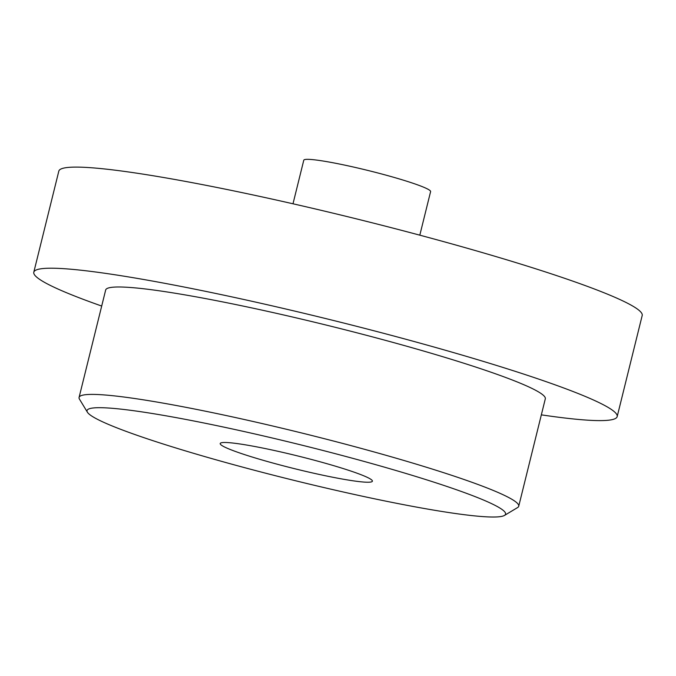<?xml version="1.0" encoding="UTF-8"?>
<svg xmlns="http://www.w3.org/2000/svg" width="676" height="676" viewBox="0 0 676 676"><rect width="100%" height="100%" fill="white"/><g stroke="black" fill="none" stroke-linecap="round" stroke-linejoin="round"><path stroke-width="1.01" d="M221.213 445.019A78.391 6.557 -166.1 0 0 301.758 470.437A78.391 6.557 -166.1 0 0 372.391 481.185A78.391 6.557 -166.1 0 0 371.386 479.698A78.391 6.557 -166.1 0 0 290.841 454.28A78.391 6.557 -166.1 0 0 220.207 443.524A78.391 6.557 -166.1 0 0 221.213 445.019M518.729 506.223L545.312 398.806A226.452 18.953 -166.1 0 0 542.397 394.497A226.452 18.953 -166.1 0 0 309.718 321.066A226.452 18.953 -166.1 0 0 105.667 290.004L79.084 397.42A226.452 18.953 13.9 0 1 283.134 428.483A226.452 18.953 13.9 0 1 515.813 501.913A226.452 18.953 13.9 0 1 518.729 506.223A226.452 18.953 13.9 0 1 517.571 507.575L504.457 515.433A215.568 18.041 -166.1 0 0 502.783 510.034A215.568 18.041 -166.1 0 0 272.529 438.056A215.568 18.041 -166.1 0 0 87.415 412.225A215.568 18.041 -166.1 0 0 89.815 414.675A215.568 18.041 -166.1 0 0 302.527 482.453A215.568 18.041 -166.1 0 0 504.457 515.433M87.415 412.225L79.472 399.161A226.452 18.953 13.9 0 1 79.084 397.42M541.341 414.853A300.49 25.147 -166.1 0 0 617.18 416.593L642.2 315.489A300.49 25.147 -166.1 0 0 638.33 309.769A300.49 25.147 -166.1 0 0 329.584 212.332A300.49 25.147 -166.1 0 0 58.82 171.121L33.8 272.217A300.49 25.147 -166.1 0 0 37.67 277.937A300.49 25.147 -166.1 0 0 101.696 306.051M617.18 416.593A300.49 25.147 -166.1 0 0 613.309 410.873A300.49 25.147 -166.1 0 0 304.563 313.436A300.49 25.147 -166.1 0 0 33.8 272.217M419.813 235.172L430.604 191.595A65.327 5.467 -166.1 0 0 429.759 190.353A65.327 5.467 -166.1 0 0 362.64 169.169A65.327 5.467 -166.1 0 0 303.777 160.212L292.995 203.789"/></g></svg>
